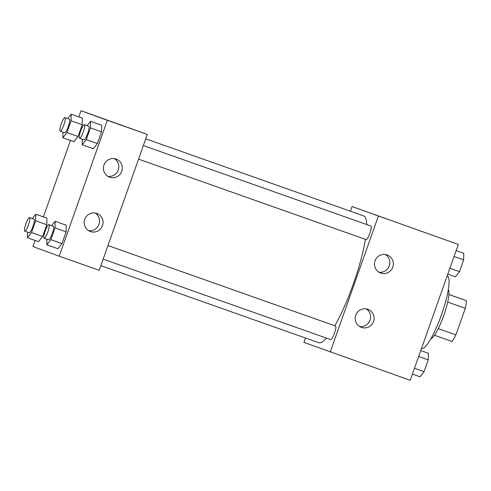 <?xml version="1.0" encoding="UTF-8"?>
<svg xmlns="http://www.w3.org/2000/svg" width="491" height="491" viewBox="0 0 491 491"><rect width="100%" height="100%" fill="white"/><g stroke="black" fill="none" stroke-linecap="round" stroke-linejoin="round"><path stroke-width="0.74" d="M448.884 294.428L466.45 300.701A25.808 5.014 -70.5 0 1 465.308 308.293L455.9 334.868A25.808 5.014 -70.5 0 1 452.015 341.46L434.443 335.243M438.26 328.632L455.9 334.868M447.669 302.057L465.308 308.293M448.32 289.475A26.422 5.131 109.5 0 1 443.711 315.615A26.422 5.131 109.5 0 1 430.895 338.747M448.878 294.49L466.45 300.701M421.616 348.512A38.433 7.463 -70.5 0 0 421.634 348.518A38.433 7.463 -70.5 0 0 441.483 314.774A38.433 7.463 -70.5 0 0 447.264 276.046L447.141 276.003M350.396 211.216L352.053 206.545L458.318 244.444L410.206 380.31L303.941 342.405L305.494 338.017M386.908 219.035L374.584 214.671M352.053 206.545L458.318 244.444M375.02 260.85A9.611 9.427 -69.9 0 1 387.203 254.97A9.611 9.427 -69.9 0 1 392.757 267.227A9.611 9.427 -69.9 0 1 380.605 273.014A9.611 9.427 -69.9 0 1 375.02 260.85M355.772 315.191A9.611 9.427 -69.9 0 1 367.962 309.312A9.611 9.427 -69.9 0 1 373.51 321.574A9.611 9.427 -69.9 0 1 361.358 327.362A9.611 9.427 -69.9 0 1 355.772 315.191M378.34 216.163L330.234 352.022M378.917 272.198A9.611 9.427 110.1 0 0 385.386 254.504M359.67 326.54A9.611 9.427 110.1 0 0 366.139 308.851M366.114 239.62A7.205 1.399 -70.5 0 0 366.12 239.62A7.205 1.399 -70.5 0 0 369.84 233.293A7.205 1.399 -70.5 0 0 370.926 226.032L143.372 145.551M103.147 259.131L330.707 339.612A7.205 1.399 -70.5 0 0 334.432 333.285A7.205 1.399 -70.5 0 0 335.513 326.024L107.959 245.549M318.69 342.687A67.261 13.061 -70.5 0 0 318.714 342.693A67.261 13.061 -70.5 0 0 326.454 338.109M334.819 325.779A67.261 13.061 -70.5 0 0 365.421 239.375M366.709 224.54A67.261 13.061 -70.5 0 0 363.567 215.874L145.747 138.836M99.188 270.314L147.3 134.448L107.314 120.307L59.202 256.167L99.188 270.314M78.824 116.895L81.021 110.69L147.3 134.448M116.079 159.078A9.611 9.427 -69.9 0 1 121.725 171.377A9.611 9.427 -69.9 0 1 109.573 177.159A9.611 9.427 -69.9 0 1 103.988 164.994A9.611 9.427 -69.9 0 1 116.079 159.078M90.424 231.537A9.611 9.427 -69.9 0 1 84.74 219.342A9.611 9.427 -69.9 0 1 96.93 213.456A9.611 9.427 -69.9 0 1 102.496 225.67A9.611 9.427 -69.9 0 1 90.424 231.537M46.897 218.121L46.786 224.725L46.897 218.121L35.788 214.193L35.677 220.797L31.51 232.562L27.459 237.724L27.551 232.163M42.619 236.496L46.786 224.725L42.619 236.496L38.568 241.658L42.619 236.496L31.51 232.562M82.31 118.128L82.2 124.732L82.31 118.128L71.201 114.2L71.091 120.804L66.923 132.57L62.866 137.732L62.958 132.171M78.032 136.498L82.2 124.732L78.032 136.498L73.975 141.66L78.032 136.498L66.923 132.57M101.662 125.205L101.545 131.809L101.662 125.205L90.553 121.277L90.442 127.881L86.275 139.647L82.218 144.808L82.31 139.248M97.378 143.575L101.545 131.809L97.378 143.575L93.327 148.736L97.378 143.575L86.275 139.647M59.202 256.167L32.909 246.556L35.082 240.424M81.021 110.69L107.314 120.307M43.417 216.893L70.489 140.432M57.913 248.734L61.97 243.573L66.138 231.807L66.248 225.197L66.138 231.807L61.97 243.573L57.913 248.734L46.811 244.806L46.903 239.24M107.885 176.343A9.611 9.427 110.1 0 0 114.354 158.648M88.644 230.684A9.611 9.427 110.1 0 0 95.113 212.996M124.769 126.328L112.439 121.964M32.351 218.575L35.788 214.193M24.777 231.181L29.221 232.752A7.205 1.399 -70.5 0 0 32.946 226.425A7.205 1.399 -70.5 0 0 34.026 219.164L29.583 217.593A7.205 1.399 -70.5 0 0 25.863 223.914A7.205 1.399 -70.5 0 0 24.777 231.181L24.777 231.181A7.205 1.399 -70.5 0 0 28.503 224.853A7.205 1.399 -70.5 0 0 29.583 217.593M35.677 220.797L46.786 224.725M27.459 237.724L38.568 241.658M67.758 118.583L71.201 114.2M60.19 131.189L64.628 132.76A7.205 1.399 -70.5 0 0 68.353 126.433A7.205 1.399 -70.5 0 0 69.434 119.172L64.996 117.601A7.205 1.399 -70.5 0 0 61.271 123.922A7.205 1.399 -70.5 0 0 60.184 131.189A7.205 1.399 -70.5 0 0 60.19 131.189A7.205 1.399 -70.5 0 0 63.91 124.861A7.205 1.399 -70.5 0 0 64.996 117.601M71.091 120.804L82.2 124.732M62.866 137.732L73.975 141.66M51.702 225.651L55.139 221.269L55.029 227.873L50.861 239.645L46.811 244.806M44.129 238.258L48.572 239.829A7.205 1.399 -70.5 0 0 48.572 239.829A7.205 1.399 -70.5 0 0 52.292 233.507A7.205 1.399 -70.5 0 0 53.378 226.247L48.934 224.669A7.205 1.399 -70.5 0 0 45.215 230.991A7.205 1.399 -70.5 0 0 44.129 238.258L44.129 238.258A7.205 1.399 -70.5 0 0 47.854 231.93A7.205 1.399 -70.5 0 0 48.934 224.669M55.139 221.269L66.248 225.197M55.029 227.873L66.138 231.807M50.861 239.645L61.97 243.573M87.11 125.659L90.553 121.277M79.536 138.266L83.979 139.837A7.205 1.399 -70.5 0 0 87.705 133.509A7.205 1.399 -70.5 0 0 88.785 126.248L84.342 124.677A7.205 1.399 -70.5 0 0 80.622 130.999A7.205 1.399 -70.5 0 0 79.536 138.266L79.536 138.266A7.205 1.399 -70.5 0 0 83.261 131.938A7.205 1.399 -70.5 0 0 84.342 124.677M90.442 127.881L101.545 131.809M82.218 144.808L93.327 148.736M420.738 350.568L428.361 353.268L428.25 359.872L424.083 371.638L420.026 376.8L412.403 374.105M418.645 356.472L428.25 359.872M414.478 368.238L424.083 371.638M456.145 250.576L463.774 253.276L463.657 259.88L459.496 271.646L455.439 276.807L447.817 274.107M454.058 256.48L463.657 259.88M449.891 268.246L459.496 271.646M100.845 265.643L318.714 342.693M138.56 159.139L366.12 239.62"/></g></svg>
